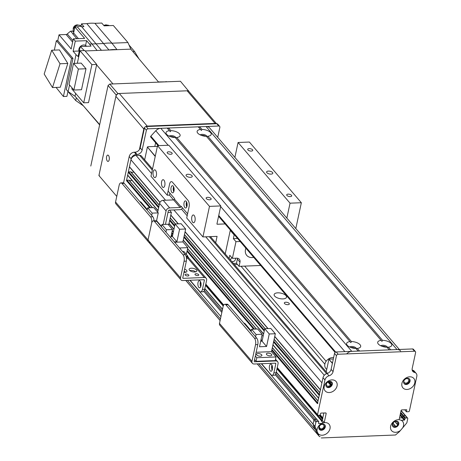 <?xml version="1.0" encoding="UTF-8"?>
<svg xmlns="http://www.w3.org/2000/svg" width="461" height="461" viewBox="0 0 461 461"><rect width="100%" height="100%" fill="white"/><g stroke="black" fill="none" stroke-linecap="round" stroke-linejoin="round"><path stroke-width="0.69" d="M285.987 295.645A6.333 2.801 -167.9 0 1 286.523 297.201A6.333 2.801 -167.9 0 1 279.746 298.607A6.333 2.801 -167.9 0 1 274.139 294.544A6.333 2.801 -167.9 0 1 279.291 292.885A6.333 2.801 -167.9 0 1 285.987 295.645M317.612 433.605L317.347 434.072L319.485 436.63L320.141 436.607M319.485 436.63L257.203 363.885M220.099 320.551L185.754 280.438M324.844 425.405L324.763 425.088M324.861 364.167L241.034 266.262M132.002 180.349A3.406 2.645 -40.6 0 1 129.04 180.188A0.473 0.369 139.4 0 0 128.815 180.124L127 180.193A0.473 0.369 139.4 0 0 126.481 180.626L131.16 158.82L129.213 156.544A4.748 3.688 -40.6 0 1 134.341 152.211L135.05 152.182A4.748 3.688 139.4 0 0 140.184 147.848L144.437 127.991L146.391 130.267A1.585 1.227 -40.6 0 1 148.102 128.821L146.149 126.544L216.808 123.738L218.756 126.014A1.585 1.227 -40.6 0 1 219.661 126.377A1.585 1.227 -40.6 0 1 219.874 127.351L217.725 137.378M133.788 172.011A3.406 2.645 -40.6 0 1 130.826 171.855A0.473 0.369 139.4 0 0 130.601 171.792L128.786 171.861A0.473 0.369 139.4 0 0 128.267 172.293L127.674 175.071A0.473 0.369 139.4 0 0 127.737 175.364L158.002 210.712M152.528 169.003L141.429 156.037A3.164 2.455 139.4 0 0 139.614 155.322L136.081 155.461A4.748 3.688 139.4 0 0 130.953 159.794L129.46 166.738A0.473 0.369 139.4 0 0 129.524 167.032L159.892 202.5M407.196 417.948L405.501 418.018L403.554 415.741L405.248 415.672L407.196 417.948A0.789 0.617 -40.6 0 1 407.651 418.127L405.697 415.851A0.789 0.617 139.4 0 0 405.248 415.672L403.554 415.741A0.473 0.369 139.4 0 0 403.041 416.174L402.77 417.424A0.473 0.369 -40.6 0 1 402.257 417.856L399.485 417.966L402.257 417.856L400.062 415.292M316.834 419.585A0.473 0.369 139.4 0 0 316.5 419.193L314.805 419.262A0.789 0.617 139.4 0 0 313.947 419.983L313.054 424.149L261.318 363.723M220.952 316.574L189.869 280.276M317.963 403.231A0.473 0.369 139.4 0 0 317.445 403.663L323.017 377.692A4.748 3.688 -40.6 0 1 327.062 373.531A4.748 3.688 139.4 0 0 331.102 369.37L334.525 353.414L336.472 355.69L333.055 371.647A4.748 3.688 -40.6 0 1 329.01 375.807A4.748 3.688 139.4 0 0 324.965 379.968L317.537 414.618A0.789 0.617 -40.6 0 0 318.09 415.286L319.79 415.217A0.473 0.369 -40.6 0 0 320.303 414.785L320.568 413.534A0.473 0.369 139.4 0 1 321.081 413.102L325.604 412.923A0.789 0.617 -40.6 0 1 326.163 413.592L324.227 422.616A0.789 0.617 -40.6 0 1 324.216 422.656A7.203 5.59 -40.6 0 1 329.24 430.683A7.203 5.59 -40.6 0 1 318.165 433.663A221.695 172.045 139.4 0 0 318.782 434.954L316.834 432.677A221.695 172.045 -40.6 0 1 313.054 424.149A221.695 172.045 139.4 0 0 314.817 429.145L258.886 363.821M220.444 318.926L187.437 280.369M314.817 429.145L315.134 429.03M318.851 427.658L318.949 427.624A0.473 0.369 139.4 0 0 319.294 427.284A2.564 1.994 -40.6 0 1 320.902 424.731A2.564 1.994 -40.6 0 1 323.582 424.961A2.564 1.994 -40.6 0 1 323.386 427.664A2.564 1.994 -40.6 0 1 320.591 428.834A0.473 0.369 139.4 0 0 320.199 429.116L319.911 429.612M320.591 428.834L319.283 427.307M317.347 434.072L257.25 363.885M220.104 320.504L185.8 280.438M331.453 384.86L330.698 384.895A0.473 0.369 139.4 0 0 330.428 384.987A2.564 1.994 -40.6 0 1 326.734 385.609A2.564 1.994 -40.6 0 1 327.385 382.428A2.564 1.994 -40.6 0 1 330.629 382.273A2.564 1.994 -40.6 0 1 330.906 382.739A0.473 0.369 139.4 0 0 331.142 382.809L331.903 382.78M327.915 382.054L330.428 384.987M330.906 382.739L330.214 381.927M289.116 303.367A2.564 1.135 -167.9 0 1 289.335 303.995A2.564 1.135 -167.9 0 1 286.592 304.565A2.564 1.135 -167.9 0 1 284.316 302.917A2.564 1.135 -167.9 0 1 286.408 302.243A2.564 1.135 -167.9 0 1 289.116 303.367M404.476 379.893A0.473 0.369 139.4 0 0 404.66 379.812A2.564 1.994 -40.6 0 1 408.354 379.184A2.564 1.994 -40.6 0 1 407.703 382.371A2.564 1.994 -40.6 0 1 404.458 382.526A2.564 1.994 -40.6 0 1 404.182 382.06A0.473 0.369 139.4 0 0 403.945 381.985L403.617 382.002M404.182 382.06L403.686 381.483M393.003 423.279L395.221 425.872A2.564 1.994 -40.6 0 1 393.164 425.388A2.564 1.994 -40.6 0 1 393.821 422.207A2.564 1.994 -40.6 0 1 397.065 422.046A2.564 1.994 -40.6 0 1 397.215 424.195L394.968 421.573M395.573 426.609L395.498 426.131A0.473 0.369 139.4 0 0 395.221 425.872M397.215 424.195A0.473 0.369 139.4 0 0 397.417 424.512L397.872 424.667M173.883 209.939L321.916 382.832L320.424 389.776A0.473 0.369 139.4 0 0 320.487 390.069M319.75 394.898A0.473 0.369 139.4 0 0 319.231 395.331L318.637 398.108A0.473 0.369 139.4 0 0 318.701 398.402M317.537 414.618L315.589 412.341A0.789 0.617 139.4 0 0 316.142 413.01M322.93 418.94A0.473 0.369 139.4 0 0 322.487 419.366L322.222 420.616M321.709 421.054L321.421 421.066A0.789 0.617 139.4 0 0 322.279 420.34L323.853 412.993M326.123 361.297L244.63 266.118M173.578 199.907L169.475 195.118L167.216 195.205L169.596 184.095A4.748 2.138 87.7 0 1 171.359 181.622A4.748 2.138 87.7 0 1 172.437 182.204L188.03 200.408L172.437 182.204A4.748 2.138 -92.3 0 0 171.359 181.622A4.748 2.138 -92.3 0 0 169.596 184.095L168.109 191.038L174.604 198.628L174.483 199.181A0.789 0.617 -40.6 0 1 173.63 199.901L163.171 200.316A3.325 2.582 139.4 0 0 159.581 203.353L157.679 212.204M173.578 186.711A3.561 1.602 -92.3 0 0 173.78 191.753M186.567 201.883A3.561 1.602 -92.3 0 0 186.768 206.926M225.106 223.931L217.292 224.242A0.473 0.369 -40.6 0 1 216.958 223.844L220.796 205.929L209.49 206.372L202.938 236.931L186.699 217.967L189.085 206.851A4.748 2.138 -92.3 0 0 188.03 200.408A4.748 2.138 87.7 0 1 189.085 206.851L187.592 213.8L181.098 206.211L180.983 206.764A0.789 0.617 139.4 0 1 180.124 207.49L173.63 199.901M174.01 190.981A3.561 1.602 87.7 0 1 172.691 192.836A3.561 1.602 87.7 0 1 170.945 189.338A3.561 1.602 87.7 0 1 172.408 185.714A3.561 1.602 87.7 0 1 174.01 190.981M186.999 206.153A3.561 1.602 87.7 0 1 185.679 208.009A3.561 1.602 87.7 0 1 183.939 204.511A3.561 1.602 87.7 0 1 185.397 200.887A3.561 1.602 87.7 0 1 186.999 206.153M163.177 224.449L166.075 210.936A3.325 2.582 -40.6 0 1 169.665 207.905L180.124 207.49M182.637 208.009A3.325 2.582 -40.6 0 1 179.652 209.709L169.193 210.124A0.789 0.617 139.4 0 0 168.334 210.85L165.441 224.357M156.584 220.692L161.506 226.443M185.789 272.238A3.959 1.752 12.1 0 0 184.158 271.35M184.631 269.126A3.959 1.752 -167.9 0 1 186.613 270.353A3.959 1.752 -167.9 0 1 186.953 271.327A3.959 1.752 -167.9 0 1 183.933 272.382M195.683 271.846A3.959 1.752 12.1 0 0 189.794 270.584M196.507 269.962A3.959 1.752 -167.9 0 1 196.847 270.935A3.959 1.752 -167.9 0 1 192.606 271.817A3.959 1.752 -167.9 0 1 189.102 269.276A3.959 1.752 -167.9 0 1 192.323 268.239A3.959 1.752 -167.9 0 1 196.507 269.962M185.241 275.119A1.948 0.859 -167.9 0 1 185.074 274.641A1.948 0.859 -167.9 0 1 187.16 274.209A1.948 0.859 -167.9 0 1 188.883 275.453A1.948 0.859 -167.9 0 1 187.299 275.966A1.948 0.859 -167.9 0 1 185.241 275.119M195.136 274.727A1.948 0.859 -167.9 0 1 194.968 274.249A1.948 0.859 -167.9 0 1 197.054 273.817A1.948 0.859 -167.9 0 1 198.777 275.061A1.948 0.859 -167.9 0 1 197.193 275.574A1.948 0.859 -167.9 0 1 195.136 274.727M200.662 291.888L202.921 291.796A4.748 2.138 -92.3 0 0 204.684 289.324L206.62 280.3A3.325 2.582 139.4 0 0 206.176 278.254A3.325 2.582 139.4 0 0 204.275 277.499L183.219 278.335A0.634 0.49 -40.6 0 1 182.775 277.804L186.348 261.133A4.748 2.138 -92.3 0 0 185.287 254.691L183.029 254.783A4.748 2.138 87.7 0 1 184.083 261.226L180.51 277.891A3.169 2.461 139.4 0 0 180.931 279.839A3.169 2.461 139.4 0 0 182.74 280.559L203.797 279.723A0.789 0.617 -40.6 0 1 204.356 280.386L202.419 289.416A4.748 2.138 87.7 0 1 200.662 291.888A4.748 2.138 87.7 0 1 199.578 291.306L190.122 280.265M200.5 281.665A3.561 1.602 -92.3 0 0 200.27 282.437A3.561 1.602 -92.3 0 0 200.702 286.713M115.555 202.027L148.033 239.962L151.606 223.291L148.033 239.962A3.169 2.461 139.4 0 0 148.454 241.91L115.976 203.975A3.169 2.461 139.4 0 1 115.555 202.027L119.128 185.362A4.748 2.138 87.7 0 1 120.891 182.89A4.748 2.138 87.7 0 1 121.975 183.472L150.551 216.849A4.748 2.138 87.7 0 1 151.606 223.291A4.748 2.138 87.7 0 1 153.369 220.825A4.748 2.138 87.7 0 1 154.452 221.401L183.029 254.783M154.452 221.401L156.711 221.315A4.748 2.138 -92.3 0 0 155.628 220.733L153.369 220.825M156.711 221.315L185.287 254.691M198.011 282.524A3.561 1.602 87.7 0 1 199.331 280.674A3.561 1.602 87.7 0 1 201.071 284.172A3.561 1.602 87.7 0 1 199.613 287.797A3.561 1.602 87.7 0 1 198.011 282.524M166.438 229.768L172.518 229.532L168 224.259L161.926 224.495L166.438 229.768L165.943 232.096M161.926 224.495L161.425 226.824M174.298 241.852L176.903 241.748L179.583 229.25L185.656 229.008L181.144 223.735L175.065 223.977L172.385 236.476L171.014 236.533M185.656 229.008L182.89 241.927L187.794 247.655L179.542 247.978M186.348 254.391L187.794 247.655M171.043 236.412L172.414 236.355M174.638 242.25L182.89 241.927M186.215 256.639L187.777 256.581L187.863 256.16L183.835 251.458L182.562 251.51M186.509 258.396L188.169 258.327L188.376 257.359L187.713 256.581M188.376 257.359L186.394 257.434M187.863 256.16L186.094 256.23M170.76 237.72L172.518 229.532M179.583 229.25L175.065 223.977M176.903 241.748L172.385 236.476M415.401 351.576L413.454 349.3A1.585 1.227 139.4 0 0 412.549 348.942L414.497 351.219A1.585 1.227 -40.6 0 1 415.401 351.576A1.585 1.227 -40.6 0 1 415.615 352.55L412.192 368.506A4.748 3.688 -40.6 0 0 412.82 371.428A4.748 3.688 -40.6 0 0 414.508 372.413A4.748 3.688 139.4 0 1 416.191 373.404A4.748 3.688 139.4 0 1 416.819 376.326L409.391 410.976A0.789 0.617 -40.6 0 1 408.538 411.696L406.418 411.782L404.706 409.783M414.497 351.219L338.184 354.244L336.236 351.968L412.549 348.942M412.157 370.027A4.748 3.688 139.4 0 0 412.555 370.143A4.748 3.688 -40.6 0 1 414.243 371.128L416.191 373.404M400.234 414.462L402.77 417.424A0.473 0.369 -40.6 0 1 402.257 417.856L404.205 420.132A0.473 0.369 139.4 0 0 404.718 419.7L402.77 417.424L403.041 416.174L400.505 413.212M400.684 412.388L403.554 415.741A0.473 0.369 139.4 0 0 403.041 416.174L404.988 418.45A0.473 0.369 -40.6 0 1 405.501 418.018M401.105 410.486L405.697 415.851A0.789 0.617 139.4 0 0 405.248 415.672L401.035 410.751M315.894 422.259A0.789 0.617 -40.6 0 1 316.753 421.538L314.805 419.262A0.789 0.617 139.4 0 0 313.947 419.983L315.894 422.259L315.001 426.425L313.054 424.149L313.947 419.983L275.246 374.776M275.839 373.756L314.805 419.262L316.5 419.193L276.254 372.188M318.447 421.469A0.473 0.369 -40.6 0 1 318.718 421.579L316.77 419.303A0.473 0.369 139.4 0 0 316.5 419.193L318.447 421.469L316.753 421.538M277.245 367.567L315.589 412.341A0.789 0.617 139.4 0 0 315.693 412.831L277.188 367.855M336.236 351.968A1.585 1.227 139.4 0 0 334.525 353.414M403.951 383.419A3.561 2.766 139.4 0 0 408.204 382.958A3.561 2.766 139.4 0 0 409.316 378.821M319.173 429.197A3.561 2.766 139.4 0 0 323.432 428.73A3.561 2.766 139.4 0 0 324.544 424.598M326.227 386.502A3.561 2.766 139.4 0 0 330.479 386.041A3.561 2.766 139.4 0 0 331.592 381.904M392.657 426.281A3.561 2.766 139.4 0 0 396.915 425.82A3.561 2.766 139.4 0 0 398.027 421.682M336.472 355.69A1.585 1.227 -40.6 0 1 338.184 354.244M321.288 437.95L395.48 435.005L399.33 431.755A221.695 172.045 139.4 0 0 400.517 430.395A7.203 5.59 -40.6 0 1 393.285 431.899A7.203 5.59 -40.6 0 1 390.634 426.246A7.203 5.59 -40.6 0 1 399.117 419.683A0.789 0.617 -40.6 0 1 399.128 419.648L401.058 410.618A0.789 0.617 -40.6 0 1 401.917 409.898L406.441 409.714L406.775 410.117A0.473 0.369 139.4 0 0 406.441 409.714M406.775 410.117L406.418 411.782M324.198 386.468A7.203 5.59 -40.6 0 1 335.02 380.613A7.203 5.59 -40.6 0 1 332.669 391.562A7.203 5.59 -40.6 0 1 324.198 386.468M401.923 383.385A7.203 5.59 -40.6 0 1 412.745 377.53A7.203 5.59 -40.6 0 1 410.394 388.479A7.203 5.59 -40.6 0 1 401.923 383.385M315.001 426.425A221.695 172.045 139.4 0 0 317.07 431.271A7.203 5.59 -40.6 0 1 317.151 429.162A7.203 5.59 -40.6 0 1 321.853 423.4L318.851 423.521L318.516 423.129M318.718 421.579A0.473 0.369 -40.6 0 1 318.782 421.867L318.516 423.117A0.473 0.369 139.4 0 0 318.851 423.521M407.651 418.127A0.789 0.617 -40.6 0 1 407.755 418.617L406.861 422.783A221.695 172.045 139.4 0 1 402.666 427.877L400.517 430.395M404.988 418.45L404.718 419.7M404.205 420.132L401.203 420.253A7.203 5.59 -40.6 0 1 402.666 427.877M392.392 424.374A3.561 2.766 139.4 0 0 392.864 426.563A3.561 2.766 139.4 0 0 397.37 426.35A3.561 2.766 139.4 0 0 398.275 421.93A3.561 2.766 139.4 0 0 394.956 421.417A3.561 2.766 139.4 0 0 392.392 424.374M399.122 419.66L401.203 420.253M325.956 384.595A3.561 2.766 139.4 0 0 326.428 386.791A3.561 2.766 139.4 0 0 330.935 386.572A3.561 2.766 139.4 0 0 331.845 382.152A3.561 2.766 139.4 0 0 328.526 381.639A3.561 2.766 139.4 0 0 325.956 384.595M318.908 427.289A3.561 2.766 139.4 0 0 319.381 429.479A3.561 2.766 139.4 0 0 323.881 429.266A3.561 2.766 139.4 0 0 324.792 424.846A3.561 2.766 139.4 0 0 321.473 424.333A3.561 2.766 139.4 0 0 318.908 427.289M321.853 423.4L324.216 422.656M318.165 433.663L317.07 431.271M403.68 381.512A3.561 2.766 139.4 0 0 404.153 383.702A3.561 2.766 139.4 0 0 408.659 383.489A3.561 2.766 139.4 0 0 409.57 379.069A3.561 2.766 139.4 0 0 406.25 378.556A3.561 2.766 139.4 0 0 403.68 381.512M316.834 432.677L318.782 434.954M155.276 156.193L147.457 147.059L147.762 146.736L157.385 146.35M147.457 147.059L155.219 156.469M144.662 159.817L147.347 147.278M202.817 135.822A2.564 1.135 -167.9 0 1 204.194 136.116M171.728 137.055A2.564 1.135 -167.9 0 1 173.1 137.349M352.302 347.951A2.564 1.135 -167.9 0 1 353.673 348.245M383.391 346.718A2.564 1.135 -167.9 0 1 384.762 347.012M332.444 363.118L328.895 359.315L332.387 363.395M329.068 359.171L333.326 359.004M326.209 371.854L328.895 359.315M346.735 353.806A6.333 4.915 139.4 0 1 351.783 351.351L358.139 351.098L355.88 348.458A7.203 3.187 -167.9 0 1 347.191 345.22A7.203 3.187 -167.9 0 1 350.008 341.601L350.873 342.621L351.42 341.543A7.203 3.187 -167.9 0 1 360.081 344.747A7.203 3.187 -167.9 0 1 359.453 347.848A7.203 3.187 -167.9 0 1 357.292 348.407L356.134 348.77M356.457 348.672A3.561 1.573 12.1 0 0 356.146 348.072A3.561 1.573 12.1 0 0 352.896 346.58A3.561 1.573 12.1 0 0 349.732 347.029M355.189 348.43A3.561 1.573 12.1 0 0 350.844 347.496M357.292 348.407L359.551 351.04L389.228 349.864L386.969 347.225A7.203 3.187 -167.9 0 1 378.279 343.987A7.203 3.187 -167.9 0 1 381.097 340.368L206.401 136.329A7.203 3.187 -167.9 0 1 197.711 133.091A7.203 3.187 -167.9 0 1 200.523 129.466L201.388 130.492L201.941 129.414A7.203 3.187 -167.9 0 1 210.602 132.612A7.203 3.187 -167.9 0 1 209.968 135.718A7.203 3.187 -167.9 0 1 207.813 136.272L206.649 136.635M206.977 136.542A3.561 1.573 12.1 0 0 206.666 135.937A3.561 1.573 12.1 0 0 203.416 134.451A3.561 1.573 12.1 0 0 200.253 134.9M205.704 136.3A3.561 1.573 12.1 0 0 201.365 135.367M350.008 341.601L175.313 137.562A7.203 3.187 -167.9 0 1 166.623 134.324A7.203 3.187 -167.9 0 1 169.435 130.699L170.299 131.725L170.847 130.647A7.203 3.187 -167.9 0 1 179.508 133.851A7.203 3.187 -167.9 0 1 178.88 136.952A7.203 3.187 -167.9 0 1 176.724 137.505L175.56 137.868M175.883 137.776A3.561 1.573 12.1 0 0 175.578 137.171A3.561 1.573 12.1 0 0 172.328 135.684A3.561 1.573 12.1 0 0 169.158 136.133M174.615 137.534A3.561 1.573 12.1 0 0 170.27 136.6M381.097 340.368L381.962 341.388L382.509 340.31A7.203 3.187 -167.9 0 1 391.17 343.514A7.203 3.187 -167.9 0 1 390.542 346.614A7.203 3.187 -167.9 0 1 388.387 347.173L387.223 347.536M387.545 347.438A3.561 1.573 12.1 0 0 387.234 346.839A3.561 1.573 12.1 0 0 383.984 345.347A3.561 1.573 12.1 0 0 380.821 345.796M386.278 347.196A3.561 1.573 12.1 0 0 381.933 346.263M169.435 130.699L167.176 128.06L160.82 128.314A6.333 4.915 -40.6 0 0 155.772 130.768A316.707 245.782 -40.6 0 0 150.828 136.168A0.789 0.617 -40.6 0 0 150.724 137.055L158.088 145.664M170.847 130.647L168.588 128.008L198.265 126.827L200.523 129.466M167.741 128.723L168.588 128.008M351.42 341.543L176.724 137.505M201.941 129.414L199.682 126.775L206.038 126.521A6.333 4.915 -40.6 0 1 209.663 127.956L399.318 349.467M198.829 127.49L199.682 126.775M400.626 350.994A6.333 4.915 139.4 0 0 397.002 349.559L390.646 349.807L388.387 347.173M382.509 340.31L207.813 136.272M326.711 369.497L325.823 368.46A7.128 5.532 -40.6 0 1 326.186 361.211A7.128 5.532 -40.6 0 1 333.62 357.621M219.661 126.377L217.713 124.101A1.585 1.227 139.4 0 0 216.808 123.738M218.756 126.014L148.102 128.821M123.565 182.873L129.213 156.544M146.149 126.544A1.585 1.227 139.4 0 0 144.437 127.991M146.391 130.267L142.132 150.125A4.748 3.688 -40.6 0 1 136.998 154.458L136.289 154.487A4.748 3.688 139.4 0 0 131.16 158.82M154.827 146.454L155.616 142.772M109.297 157.818A3.169 1.423 -92.3 0 0 109.332 158.578M106.6 156.734A3.169 1.423 87.7 0 1 107.776 155.086A3.169 1.423 87.7 0 1 109.326 158.198A3.169 1.423 87.7 0 1 108.03 161.419A3.169 1.423 87.7 0 1 106.6 156.734M215.074 123.415L147.238 126.107L119.307 93.485L187.143 90.794L215.074 123.415A3.169 2.461 -40.6 0 1 216.44 123.755M116.766 196.392L99.564 176.304A1.585 0.715 87.7 0 1 99.213 174.154L115.89 96.378L143.815 128.999A3.169 2.461 -40.6 0 1 144.869 127.178M145.296 126.821A3.169 2.461 -40.6 0 1 147.238 126.107M143.815 128.999L139.389 149.652M119.307 93.485A3.169 2.461 139.4 0 0 115.89 96.378M216.555 123.75L188.952 91.514A3.169 2.461 139.4 0 0 187.143 90.794M130.809 49.143L158.44 81.925L165.954 81.833M166.94 81.793A3.959 3.071 139.4 0 0 165.787 81.637M127.956 42.562L130.815 49.137L108.957 50.001A31.988 24.825 -40.6 0 1 117.031 49.684L111.925 43.196L127.956 42.562L113.337 25.493L104.157 25.856L101.748 23.05L94.908 23.321A32.46 25.194 139.4 0 0 86.835 23.644L81.516 23.851L83.919 26.657L81.712 26.75A5.008 3.89 139.4 0 0 77.362 26.922L74.901 27.015L84.645 38.396L73.339 38.845L75.287 41.121L73.115 51.257L79.044 51.027M86.835 23.644L108.957 50.001L97.081 50.474L101.432 50.301L81.712 26.75M99.622 124.902L83.337 105.805L75.731 100.544L76.33 97.749M75.639 93.381L75.022 96.251L68.113 91.63L69.542 84.974M54.335 50.122L56.357 40.689L57.769 40.631L59.02 34.8L66.107 34.517L72.631 42.141M73.034 33.97L70.637 31.169A32.068 24.882 139.4 0 0 67.271 33.999A1.585 1.227 -40.6 0 1 66.107 34.517M70.637 31.169L72.608 31.089A4.91 3.809 -40.6 0 0 73.541 31.803M81.032 26.087L81.516 23.851M75.731 100.538L67.974 91.48L66.931 96.355L63.399 96.493L71.553 58.438L56.357 40.689M94.908 23.321L111.925 43.196A32.46 25.199 -40.6 0 0 103.852 43.518L91.975 43.991L97.081 50.474L85.164 50.946M132.866 51.58L134.583 51.517L138.934 58.778M134.583 51.517L129.022 45.022M109.257 25.655A4.748 3.688 139.4 0 0 104.866 25.828M107.165 25.142A3.561 2.766 139.4 0 0 103.892 25.545M96.62 64.845L88.518 102.624L83.712 102.815L91.9 64.621L96.706 64.431L96.62 64.845L112.962 83.937M99.685 124.591L75.022 96.245M84.328 50.566L80.249 46.544L78.105 56.553L76.036 54.675L74.169 63.382M76.036 54.675L73.115 51.257M59.02 34.8L71.167 48.981L73.339 38.845M57.769 40.631L72.971 58.38L66.298 89.503L68.113 91.63M63.399 96.493L56.069 87.429M60.282 87.262L67.802 63.451L59.469 49.921L51.695 50.226L60.028 63.762L52.508 87.567L60.282 87.262M71.553 58.438L72.971 58.38M67.802 63.451L60.028 63.762M52.508 87.567L44.181 74.037L51.695 50.226M78.439 38.643L73.616 33.008A1.585 1.227 -40.6 0 1 72.913 34.074L76.878 38.707M73.616 33.008L74.901 27.015M73.743 32.414L72.608 31.089M80.249 46.544L91.111 46.112L89.515 44.089L91.975 43.991L77.362 26.922M89.515 44.089L86.593 40.672L75.287 41.121M85.573 45.437L86.593 40.672M85.729 46.325A4.673 3.625 139.4 0 0 84.323 46.382M86.489 46.296L86.23 45.991A4.431 3.44 139.4 0 0 80.323 46.544M80.231 46.636A4.431 3.44 139.4 0 0 79.217 51.367M81.516 26.646L81.153 26.219A4.748 3.688 139.4 0 0 75.264 26.41A4.748 3.688 139.4 0 0 73.789 32.212M78.41 25.142A3.561 2.766 139.4 0 0 74.642 25.914A3.561 2.766 139.4 0 0 73.293 29.521M83.712 102.815L71.83 88.933L72.049 87.901M77.333 63.255L80.018 50.739L84.818 50.549L96.706 64.431M91.9 64.621L80.018 50.739M81.159 63.105L86 68.758L81.505 89.728L73.875 90.033L69.035 84.38L73.529 63.405L81.159 63.105M73.529 63.405L78.37 69.058L86 68.758M78.37 69.058L73.875 90.033M240.152 241.506L235.969 241.673L233.37 238.637L234.159 234.943A4.748 3.688 -40.6 0 1 234.246 234.609M233.37 238.637L237.553 238.475M230.35 230.056A4.748 3.688 139.4 0 0 230.264 230.391L234.159 234.943M235.969 241.673L232.396 258.339L236.631 258.172A4.748 3.688 -40.6 0 1 239.351 259.249A4.748 3.688 -40.6 0 1 239.979 262.171L239.086 266.337L260.678 265.478M253.729 257.359A9.502 7.376 -40.6 0 1 252.179 257.555A9.502 7.376 -40.6 0 1 246.744 255.4A9.502 7.376 -40.6 0 1 245.886 248.202M239.086 266.337L236.487 263.3L233.37 263.427M235.531 258.218A2.691 2.092 -40.6 0 1 232.638 261.664A2.691 2.092 -40.6 0 1 231.733 261.514M230.742 260.356A2.691 2.092 -40.6 0 1 231.825 257.682M237.473 258.223A4.748 3.688 -40.6 0 1 237.38 259.134L236.487 263.3M229.117 258.46L229.797 255.308L232.396 258.339M225.222 253.907L230.264 230.391M234.378 264.602L237.496 264.476M169.475 195.118L169.902 193.13M187.172 215.783L181.467 209.115M186.872 202.679A2.564 1.153 -92.3 0 0 187.01 206.107M173.883 187.506A2.564 1.153 -92.3 0 0 174.022 190.935M220.796 205.929L168.835 145.238L157.529 145.682L150.978 176.24L167.216 195.205M202.938 236.931L217.073 236.366L215.696 242.78M156.365 175.583A3.895 1.752 87.7 0 1 154.919 177.606A3.895 1.752 87.7 0 1 153.017 173.785A3.895 1.752 87.7 0 1 154.614 169.827A3.895 1.752 87.7 0 1 156.365 175.583M195.009 220.721A3.895 1.752 87.7 0 1 193.568 222.749A3.895 1.752 87.7 0 1 191.667 218.929A3.895 1.752 87.7 0 1 193.257 214.964A3.895 1.752 87.7 0 1 195.009 220.721M164.808 185.443A3.895 1.752 87.7 0 1 163.367 187.471A3.895 1.752 87.7 0 1 161.459 183.651A3.895 1.752 87.7 0 1 163.056 179.692A3.895 1.752 87.7 0 1 164.808 185.443M295.806 228.575L301.35 202.731L249.384 142.04L238.078 142.489L290.044 203.18L286.84 218.105M301.35 202.731L290.044 203.18M286.909 195.458A2.564 1.135 -167.9 0 1 286.69 194.83A2.564 1.135 -167.9 0 1 289.439 194.26A2.564 1.135 -167.9 0 1 291.709 195.908A2.564 1.135 -167.9 0 1 289.623 196.582A2.564 1.135 -167.9 0 1 286.909 195.458M247.937 149.94A2.564 1.135 -167.9 0 1 247.718 149.312A2.564 1.135 -167.9 0 1 250.467 148.742A2.564 1.135 -167.9 0 1 252.737 150.39A2.564 1.135 -167.9 0 1 250.651 151.064A2.564 1.135 -167.9 0 1 247.937 149.94M266.884 172.719A3.169 1.4 -167.9 0 1 266.614 171.947A3.169 1.4 -167.9 0 1 270.008 171.238A3.169 1.4 -167.9 0 1 272.808 173.273A3.169 1.4 -167.9 0 1 270.232 174.102A3.169 1.4 -167.9 0 1 266.884 172.719M186.336 175.918A3.169 1.4 -167.9 0 1 186.065 175.14A3.169 1.4 -167.9 0 1 189.454 174.437A3.169 1.4 -167.9 0 1 192.26 176.471A3.169 1.4 -167.9 0 1 189.684 177.301A3.169 1.4 -167.9 0 1 186.336 175.918M206.355 198.656A2.564 1.135 -167.9 0 1 206.136 198.028A2.564 1.135 -167.9 0 1 208.885 197.452A2.564 1.135 -167.9 0 1 211.155 199.1A2.564 1.135 -167.9 0 1 209.069 199.774A2.564 1.135 -167.9 0 1 206.355 198.656M167.383 153.138A2.564 1.135 -167.9 0 1 167.164 152.51A2.564 1.135 -167.9 0 1 169.913 151.94A2.564 1.135 -167.9 0 1 172.184 153.582A2.564 1.135 -167.9 0 1 170.097 154.256A2.564 1.135 -167.9 0 1 167.383 153.138M234.88 157.414L238.078 142.489M157.529 145.682L209.49 206.372M121.975 183.472L124.234 183.38A4.748 2.138 -92.3 0 0 123.15 182.804L120.891 182.89M124.234 183.38L152.816 216.762L150.551 216.849M154.055 220.796A4.748 2.138 -92.3 0 0 152.816 216.762M180.51 277.891L148.033 239.962A3.169 2.461 139.4 0 0 148.454 241.91A3.169 2.461 139.4 0 0 150.263 242.624M147.313 209.501L141.222 202.391A3.325 2.582 139.4 0 0 139.89 201.67M171.936 236.372L172.109 235.583L171.394 234.753M167.983 212.492L171.4 212.354L169.481 210.112M171.4 212.354L168.68 225.049M156.498 221.096L158.256 212.878L153.744 207.606L147.67 207.848L152.182 213.12L151.681 215.443M147.67 207.848L147.168 210.17M172.109 235.583L171.21 235.617M160.428 225.187L160.042 225.199M152.182 213.12L158.256 212.878M272.111 375.335L274.37 375.248A4.748 2.138 -92.3 0 0 276.133 372.776L278.064 363.746A3.325 2.582 139.4 0 0 277.626 361.701A3.325 2.582 139.4 0 0 275.724 360.946L254.668 361.781A0.634 0.49 -40.6 0 1 254.224 361.251L257.797 344.586A4.748 2.138 -92.3 0 0 256.737 338.144L254.478 338.23A4.748 2.138 87.7 0 1 255.532 344.672L251.96 361.338A3.169 2.461 139.4 0 0 252.38 363.285A3.169 2.461 139.4 0 0 254.19 364.006L275.246 363.17A0.789 0.617 -40.6 0 1 275.805 363.838L273.869 372.863A4.748 2.138 87.7 0 1 272.111 375.335A4.748 2.138 87.7 0 1 271.028 374.753L261.571 363.712M271.95 365.118A3.561 1.602 -92.3 0 0 271.719 365.884A3.561 1.602 -92.3 0 0 272.151 370.16M252.38 363.285L219.903 325.357A3.169 2.461 139.4 0 1 219.482 323.409L223.055 306.744A4.748 2.138 87.7 0 1 224.818 304.272A4.748 2.138 87.7 0 1 225.896 304.854L254.478 338.23M225.896 304.854L228.16 304.761A4.748 2.138 -92.3 0 0 227.077 304.179L224.818 304.272M228.16 304.761L256.737 338.144M269.46 365.976A3.561 1.602 87.7 0 1 270.78 364.121A3.561 1.602 87.7 0 1 272.52 367.619A3.561 1.602 87.7 0 1 271.062 371.243A3.561 1.602 87.7 0 1 269.46 365.976M251.239 330.883L245.148 323.772A3.325 2.582 139.4 0 0 243.817 323.052M256.731 354.982A2.772 1.227 -167.9 0 1 256.495 354.307A2.772 1.227 -167.9 0 1 259.462 353.685A2.772 1.227 -167.9 0 1 261.911 355.466A2.772 1.227 -167.9 0 1 259.658 356.192A2.772 1.227 -167.9 0 1 256.731 354.982M266.619 354.59A2.772 1.227 -167.9 0 1 266.383 353.91A2.772 1.227 -167.9 0 1 269.351 353.293A2.772 1.227 -167.9 0 1 271.806 355.074A2.772 1.227 -167.9 0 1 269.552 355.8A2.772 1.227 -167.9 0 1 266.619 354.59M254.57 359.62L256.039 361.338L275.257 360.577L276.03 356.964L271.483 351.651L256.149 352.262M261.871 335.706L263.225 335.752M275.326 333.735L270.814 328.463L264.735 328.705L269.247 333.977L275.326 333.735L271.483 351.651M256.039 361.338L256.812 357.724L255.342 356.013M269.247 333.977L266.567 346.476L259.503 346.758L262.182 334.26L257.67 328.987L251.591 329.229L256.109 334.502L255.607 336.824M251.591 329.229L251.095 331.551M276.03 356.964L256.812 357.724M262.142 340.8L261.053 339.532M260.684 341.261L262.055 341.203L264.735 328.705M256.109 334.502L262.182 334.26M262.055 341.203L266.567 346.476M262.113 340.938L261.024 339.671M100.054 176.874L98.913 175.543L116.184 94.989L117.895 93.543L109.776 84.063L180.435 81.257L189.621 92.298M117.895 93.543L188.555 90.742M98.913 175.543L100.031 176.874M90.794 166.058L108.064 85.504L116.184 94.989M109.776 84.063L108.064 85.504M272.526 367.838L271.598 366.749M222.49 309.394L204.805 288.742M201.077 284.385L200.149 283.302M272.318 369.641L271.748 368.973M222.139 311.031L204.39 290.303M200.869 286.195L200.299 285.52M221.845 312.408L203.797 291.329M320.199 429.116L318.926 427.629M331.499 384.779L328.877 381.714M330.698 384.895L328.163 381.933M326.584 373.687L209.277 236.677M152.291 170.121L139.614 155.322M403.945 381.985L403.657 381.65M324.29 375.277L205.744 236.816M151.56 173.532L136.081 155.461M165.562 200.224L130.953 159.794M320.424 389.776L274.75 336.426M268.025 328.572L185.08 231.699M178.355 223.844L170.824 215.051M159.961 202.362L129.46 166.738M319.819 392.593L274.145 339.244M265.11 328.693L184.475 234.516M175.439 223.96L170.218 217.863M159.224 205.018L130.826 171.855M319.784 392.749L274.111 339.405M264.942 328.699L184.44 234.678M175.278 223.971L170.184 218.024M159.189 205.18L130.601 171.792M319.41 394.507L273.736 341.157M264.401 330.255L184.066 236.43M174.736 225.527L169.809 219.776M158.815 206.931L128.786 171.861M319.231 395.331L273.557 341.981M264.228 331.084L183.887 237.254M174.558 226.357L169.631 220.606M158.636 207.761L128.267 172.293M318.637 398.108L272.964 344.759M263.629 333.862L183.294 240.031M173.964 229.134L169.037 223.383M158.037 210.539L127.674 175.071M318.032 400.926L272.359 347.577M256.483 329.033L187.592 248.577M173.359 231.946L172.27 230.679M152.556 207.652L129.04 180.188M317.998 401.082L272.324 347.738M256.316 329.039L187.558 248.738M173.324 232.108L172.235 230.84M152.389 207.657L128.815 180.124M317.623 402.839L271.95 349.49M254.501 329.114L187.183 250.49M172.95 233.865L171.861 232.592M150.574 207.732L127 180.193M317.445 403.663L271.771 350.32M253.642 329.142L187.005 251.314M172.771 234.689L171.682 233.416M149.721 207.767L126.481 180.626M223.712 305.038L205.796 284.12M322.809 417.856L320.268 414.888M322.648 418.611L319.75 415.223M322.487 419.366L318.966 415.252M322.187 420.582L277.159 367.987M223.527 305.355L205.71 284.541M321.674 421.014L276.98 368.817M223.239 306.052L205.531 285.365M159.581 203.353L166.075 210.936M163.171 200.316L169.665 207.905M174.483 199.181L180.983 206.764M204.684 289.324L202.419 289.416M184.083 261.226L186.348 261.133M182.769 277.81L183.219 278.335M187.875 258.344L204.275 277.499M203.785 279.723L204.356 280.386M331.102 369.37L333.055 371.647M324.965 379.968L323.017 377.692M327.062 373.531L329.01 375.807M412.555 370.143L414.508 372.413M321.421 421.066L323.126 423.054M322.279 420.34L324.227 422.616M325.593 412.923L326.163 413.592M351.783 351.351L160.82 128.314M344.868 351.622L220.663 206.557M168.179 145.261L155.772 130.768M335.7 352.083L218.745 215.489M158.93 145.63L150.828 136.168M397.002 349.559L206.038 126.521M142.132 150.125L140.184 147.848M136.998 154.458L135.05 152.182M136.289 154.487L134.341 152.211M67.271 33.999L72.953 40.643M239.979 262.171L237.38 259.134M217.292 224.242L216.952 223.85M276.133 372.776L273.869 372.863M219.482 323.409L251.96 361.338M255.532 344.672L257.797 344.586M254.218 361.263L254.668 361.781M275.286 360.439L275.724 360.946M275.234 363.17L275.805 363.838M316.77 419.303L276.295 372.021M272.52 367.619L271.615 366.558M222.525 309.227L204.845 288.574M201.071 284.172L200.166 283.112M331.568 384.647L329.039 381.696M327.517 373.381L210.429 236.631M395.429 425.981L393.043 423.192M320.389 389.948L274.71 336.605M267.847 328.584L185.045 231.877M178.177 223.856L170.783 215.224M318.603 398.281L272.924 344.937M263.594 334.035L183.259 240.21M173.924 229.307L168.997 223.556M223.585 305.251L205.739 284.408M397.284 424.42L394.87 421.602M148.454 241.91L180.931 279.839M188.359 257.445L206.176 278.254M317.641 415.107L315.693 412.831M335.13 352.435L218.572 216.301M275.54 359.263L277.626 361.701"/></g></svg>
